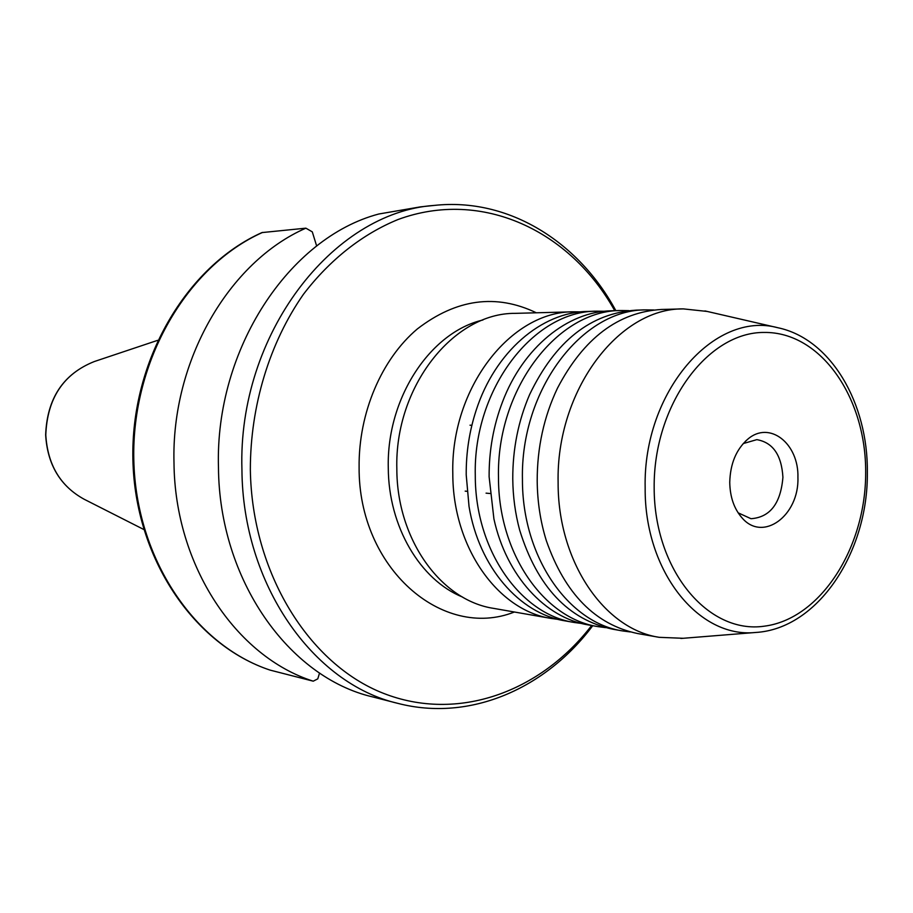 <?xml version="1.0" encoding="UTF-8"?>
<svg xmlns="http://www.w3.org/2000/svg" width="913" height="913" viewBox="0 0 913 913"><rect width="100%" height="100%" fill="white"/><g stroke="black" fill="none" stroke-linecap="round" stroke-linejoin="round"><path stroke-width="1.37" d="M646.301 309.872L636.247 310.146C590.791 313.022 555.252 341.165 529.631 394.553C518.31 420.859 512.684 448.934 512.764 478.777C512.935 496.558 515.24 513.688 519.68 530.156C537.232 586.705 568.285 619.722 612.828 629.217L622.746 630.951C568.171 622.906 522.168 556.713 522.441 479.599C520.284 389.885 582.14 309.016 646.301 309.872L653.97 309.998M621.376 310.534L611.63 310.797C567.829 311.379 523.195 347.248 502.515 401.88C493.454 425.618 488.991 450.577 489.117 476.757L493.922 518.949C506.407 576.012 545.323 618.01 588.577 624.971L598.186 626.66C543.954 618.649 498.27 553.438 498.487 477.556C496.284 389.292 557.615 309.724 621.376 310.534L628.806 310.637M707.187 311.436L683.358 308.891L661.64 309.461C618.352 311.995 583.647 338.209 557.512 388.093C543.943 416.636 537.164 447.553 537.198 480.854C537.392 501.762 540.428 521.677 546.316 540.61C564.885 593.77 595.402 624.766 637.856 633.588L659.266 637.331L683.209 638.29M597.216 311.185L587.755 311.436C541.637 311.926 494.869 351.87 476.072 410.576C469.35 431.244 466.064 452.654 466.212 474.817L469.031 506.475C479.051 567.304 519.497 613.639 565.044 620.863L574.368 622.495C520.478 614.517 475.114 550.254 475.285 475.582C473.048 388.721 533.854 310.409 597.216 311.185L604.417 311.276M558.197 619.391L551.269 618.455C497.733 610.512 452.677 547.184 452.802 473.676C450.543 388.173 510.824 311.071 573.775 311.801L580.759 311.881M743.205 443.581L756.82 439.644C772.877 442.474 781.574 455.005 782.92 477.259C780.729 503.485 770.093 517.306 751.011 518.71L738.126 512.821M797.928 477.567C799.206 515.617 762.903 542.619 741.961 517.785C734.075 508.769 730.012 496.957 729.749 482.361C730.24 463.747 736.232 449.367 747.724 439.233C769.476 420.185 798.943 443.49 797.928 477.567M683.358 308.891C618.637 307.966 556.017 390.764 558.117 482.635C557.775 561.598 604.212 629.251 659.266 637.331M573.775 311.801L515.286 313.353C453.419 312.714 394.507 386.792 396.835 468.917C396.813 539.515 441.025 600.526 493.636 608.378L551.269 618.455M434.257 205.414L420.494 206.863L378.792 214.007C289.273 237.597 214.966 349.097 218.458 467.239C219.143 579.96 288.93 677.514 372.687 696.916L397.714 703.33C313.148 683.791 242.561 584.468 241.934 469.51C237.62 334.409 332.652 212.25 434.257 205.414C508.438 197.345 578.511 241.603 615.853 310.682M316.663 246.031L312.292 231.856L305.878 228.17C229.015 261.757 171.119 360.795 173.995 462.959C174.862 565.82 236.205 656.812 313.239 681.178L317.781 678.85L319.55 672.995M305.878 228.17L261.94 232.587C186.012 266.55 130.57 361.228 132.899 459.707C134.976 558.208 194.001 645.012 270.122 670.119L313.239 681.178M630.347 631.944L622.746 630.951M581.513 623.453L574.368 622.495M605.547 627.63L598.186 626.66M865.672 472.797C866.277 397.863 820.981 331.727 764.215 332.446C707.495 331.921 653.377 405.098 654.165 487.679C654.096 570.317 708.237 634.546 764.375 626.17C820.57 619.003 865.832 547.697 865.672 472.797M777.808 327.721C831.013 338.814 868.172 403.42 867.35 472.523C868.206 552.011 818.002 629.057 755.45 632.481C698.582 638.507 644.338 571.344 645.16 487.725C642.935 391.7 714.331 310.374 777.808 327.721L704.939 310.922M84.19 499.263C60.304 486.138 47.453 464.683 45.65 434.908C47.065 398.399 63.282 373.942 94.301 361.548C63.408 373.874 47.236 398.342 45.787 434.953C47.613 464.785 60.418 486.218 84.19 499.263L143.729 529.46M614.746 310.717C570.271 230.681 482.007 188.569 398.011 219.531C362.598 234.002 329.981 259.532 303.424 294.328C269.632 342.706 250.322 405.794 250.345 469.659C251.897 573.033 309.005 664.208 383.334 693.287C457.881 722.537 540.473 692.008 591.647 625.508M482.954 319.984C430.206 332.149 386.564 398.125 388.276 467.776C388.481 526.607 420.163 580.006 462.617 597.102M536.353 312.794C496.079 293.507 456.409 298.893 417.355 328.931C381.52 359.151 358.489 412.961 359.106 467.273C358.387 568.194 442.565 640.538 514.396 612.007M262.613 232.404C187.245 265.991 131.483 360.863 133.8 459.798C135.843 558.779 194.994 645.434 270.282 670.176M489.939 493.511L486.07 493.146M467.034 491.308L465.185 491.126M740.044 515.503L741.961 517.785M94.301 361.548L157.607 340.355M755.45 632.481L680.904 638.472M592.731 625.702C545.712 688.596 469.933 722.149 397.714 703.33M745.499 441.207L747.724 439.233M471.884 425.298L470.012 425.196"/></g></svg>
